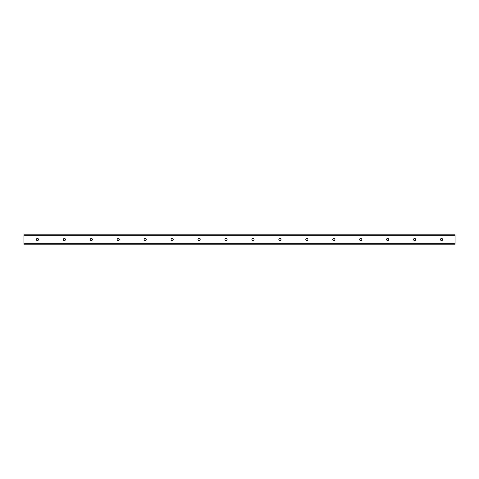 <?xml version="1.0" encoding="UTF-8"?>
<svg xmlns="http://www.w3.org/2000/svg" width="479" height="479" viewBox="0 0 479 479"><rect width="100%" height="100%" fill="white"/><g stroke="black" fill="none" stroke-linecap="round" stroke-linejoin="round"><path stroke-width="0.72" d="M441.578 238.422A1.078 1.078 0 0 1 442.512 240.039A1.078 1.078 0 0 1 440.644 240.039A1.078 1.078 0 0 1 441.578 238.422M414.634 238.422A1.078 1.078 0 0 1 415.568 240.039A1.078 1.078 0 0 1 413.7 240.039A1.078 1.078 0 0 1 414.634 238.422M387.691 238.422A1.078 1.078 0 0 1 388.625 240.039A1.078 1.078 0 0 1 386.757 240.039A1.078 1.078 0 0 1 387.691 238.422M360.747 238.422A1.078 1.078 0 0 1 361.681 240.039A1.078 1.078 0 0 1 359.813 240.039A1.078 1.078 0 0 1 360.747 238.422M333.803 238.422A1.078 1.078 0 0 1 334.737 240.039A1.078 1.078 0 0 1 332.869 240.039A1.078 1.078 0 0 1 333.803 238.422M306.859 238.422A1.078 1.078 0 0 1 307.793 240.039A1.078 1.078 0 0 1 305.925 240.039A1.078 1.078 0 0 1 306.859 238.422M279.916 238.422A1.078 1.078 0 0 1 280.85 240.039A1.078 1.078 0 0 1 278.982 240.039A1.078 1.078 0 0 1 279.916 238.422M252.972 238.422A1.078 1.078 0 0 1 253.906 240.039A1.078 1.078 0 0 1 252.038 240.039A1.078 1.078 0 0 1 252.972 238.422M226.028 238.422A1.078 1.078 0 0 1 226.962 240.039A1.078 1.078 0 0 1 225.094 240.039A1.078 1.078 0 0 1 226.028 238.422M199.084 238.422A1.078 1.078 0 0 1 200.018 240.039A1.078 1.078 0 0 1 198.15 240.039A1.078 1.078 0 0 1 199.084 238.422M172.141 238.422A1.078 1.078 0 0 1 173.075 240.039A1.078 1.078 0 0 1 171.207 240.039A1.078 1.078 0 0 1 172.141 238.422M145.197 238.422A1.078 1.078 0 0 1 146.131 240.039A1.078 1.078 0 0 1 144.263 240.039A1.078 1.078 0 0 1 145.197 238.422M118.253 238.422A1.078 1.078 0 0 1 119.187 240.039A1.078 1.078 0 0 1 117.319 240.039A1.078 1.078 0 0 1 118.253 238.422M91.309 238.422A1.078 1.078 0 0 1 92.243 240.039A1.078 1.078 0 0 1 90.375 240.039A1.078 1.078 0 0 1 91.309 238.422M64.366 238.422A1.078 1.078 0 0 1 65.3 240.039A1.078 1.078 0 0 1 63.432 240.039A1.078 1.078 0 0 1 64.366 238.422M37.422 238.422A1.078 1.078 0 0 1 38.356 240.039A1.078 1.078 0 0 1 36.488 240.039A1.078 1.078 0 0 1 37.422 238.422M455.05 234.782L23.95 234.782L455.05 234.782L455.05 244.218L23.95 244.218L455.05 244.218M23.95 234.782L23.95 244.218M23.95 243.709L455.05 243.709M23.95 235.291L455.05 235.291"/></g></svg>
